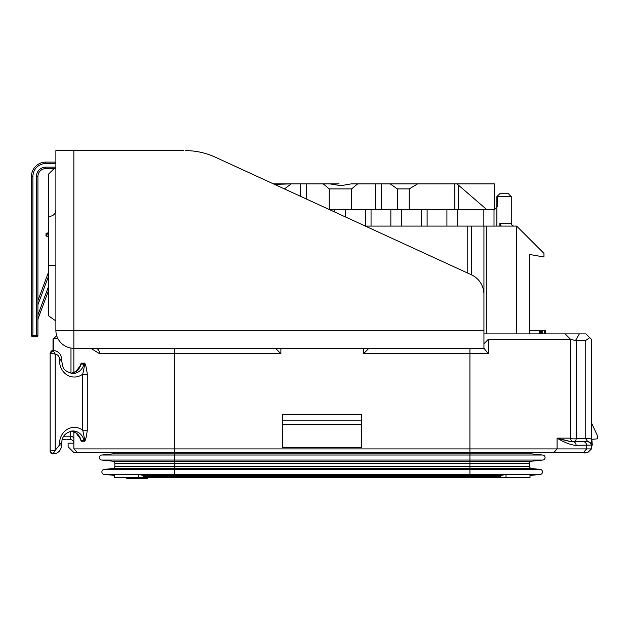 <?xml version="1.0" encoding="UTF-8"?>
<svg xmlns="http://www.w3.org/2000/svg" width="629" height="629" viewBox="0 0 629 629"><rect width="100%" height="100%" fill="white"/><g stroke="black" fill="none" stroke-linecap="round" stroke-linejoin="round"><path stroke-width="0.94" d="M73.86 341.099L73.86 337.506M31.45 335.343A1.439 1.439 0 0 0 32.889 336.782L32.889 335.343L31.45 335.343L31.45 176.49A14.373 14.373 0 0 1 45.823 162.109L55.887 162.109M32.889 336.782L36.482 336.782A1.439 1.439 0 0 0 37.921 335.343L37.921 176.49A7.91 7.91 0 0 1 45.823 168.58L54.094 168.58L48.7 173.974L48.7 265.619L55.887 265.619M183.479 150.614L55.887 150.614L55.887 330.311A17.974 17.974 0 0 0 73.86 348.285L483.937 348.285L488.348 353.679L488.348 339.298L483.937 343.835M365.347 226.086L516.645 226.086L516.645 333.905M273.481 183.896L215.275 157.171A71.879 71.879 0 0 0 185.272 150.614M46.239 235.883L46.688 236.221A1.439 1.344 118.5 0 1 46.68 236.221L46.688 236.221A1.439 1.344 118.5 0 1 46.53 236.119M45.791 235.026L45.933 235.443L45.791 235.026M579.348 333.905L586.008 333.905L591.402 339.298L589.766 337.663L585.748 340.423L575.488 340.541L579.348 333.905L483.937 333.905M483.937 226.086L483.937 326.718M570.558 441.519L557.074 438.138C564.638 440.386 569.937 441.582 572.98 441.731L587.808 441.731L585.748 438.751L576.211 438.751A3.593 0.747 0 0 1 572.492 438.798A3.593 0.747 0 0 1 570.558 438.138L570.558 339.298L565.164 333.905M575.488 340.541L570.558 339.298L488.348 339.298M73.86 431.753L73.86 448.917L591.402 448.917L587.808 452.51L586.071 452.51L587.643 452.51M73.86 448.917L77.453 452.51L469.926 452.51L469.926 353.679L363.538 353.679L368.932 348.285M191.515 348.285L183.479 348.733L183.479 348.285L185.162 348.285M186.813 348.285L188.37 348.285M193.087 348.285L193.732 348.285M158.846 348.285L159.499 348.285M164.208 348.285L165.773 348.285M167.416 348.285L169.099 348.285M275.486 348.285L280.88 353.679L174.492 353.679L174.492 348.733L161.818 348.285M183.479 348.733L174.492 348.733L174.492 348.285M282.673 447.706L361.746 447.706L361.746 414.417L282.673 414.417L282.673 447.706M471.286 226.086L471.365 274.771M73.86 333.905L73.86 330.311L483.937 330.311L483.937 348.285M483.937 330.311L483.937 294.372A21.567 21.567 0 0 0 471.373 274.779L215.275 157.171M90.733 348.285L99.547 353.679A5.394 4.018 90 0 0 95.529 348.285M73.86 348.285L73.86 372.643L73.86 330.311L55.887 330.311M79.451 436.935L81.204 441.236L84.027 441.236C85.159 441.888 86.244 438.216 87.289 430.212L87.289 374.176C86.244 366.157 85.151 362.485 84.027 363.153L81.204 363.153L79.451 367.454M529.736 452.51A2.154 2.154 0 0 0 531.513 453.871L469.926 453.871L469.926 452.51L587.808 452.51L591.402 448.917L591.402 339.298L590.521 338.41M553.96 452.51L557.074 448.917L557.074 438.138C565.07 442.816 571.407 445.206 576.093 445.324L591.394 445.065M572.98 441.731A3.593 3.114 90 0 1 576.093 445.324M557.074 444.782L557.074 438.138L570.558 438.138A3.593 3.593 0 0 0 574.151 441.731L583.39 441.731M101.874 455.026A2.516 2.516 0 0 0 99.358 457.542A2.516 2.516 0 0 0 101.874 460.058A2.516 2.516 0 0 1 99.358 457.542A2.516 2.516 0 0 1 101.874 455.026A2.516 2.516 0 0 0 99.358 457.542A2.516 2.516 0 0 0 101.874 460.058L112.898 461.214A2.154 2.154 0 0 1 114.832 463.361A2.154 2.154 0 0 0 112.898 461.214A2.154 2.154 0 0 1 114.832 463.361L174.492 463.361L174.492 466.364L114.832 466.364L114.832 463.361A2.154 2.154 0 0 0 112.898 461.214L101.874 460.058A2.516 2.516 0 0 1 99.358 457.542A2.516 2.516 0 0 1 101.874 455.026L112.898 453.871A2.154 2.154 0 0 0 114.682 452.51A2.154 2.154 0 0 1 112.898 453.871L101.874 455.026L542.544 455.026L531.513 453.871M101.874 460.058L542.544 460.058L531.513 461.214A2.154 2.154 0 0 0 529.587 463.361L529.587 466.364A2.154 2.154 0 0 0 531.513 468.511L112.898 468.511A2.154 2.154 0 0 0 114.832 466.364A2.154 2.154 0 0 1 112.898 468.511L104.406 469.407L112.898 468.511M542.544 455.026A2.516 2.516 0 0 1 545.06 457.542A2.516 2.516 0 0 1 542.544 460.058A2.516 2.516 0 0 0 545.06 457.542A2.516 2.516 0 0 0 542.544 455.026A2.516 2.516 0 0 1 545.06 457.542A2.516 2.516 0 0 1 542.544 460.058M104.406 469.407L540.004 469.407L531.513 468.511L540.004 469.407A2.516 2.516 0 0 1 542.52 471.923A2.516 2.516 0 0 1 540.004 474.439L506.023 474.439L506.023 477.67L114.423 477.67L114.423 474.439L104.406 474.439A2.516 2.516 0 0 1 101.89 471.923A2.516 2.516 0 0 1 104.406 469.407A2.516 2.516 0 0 0 101.89 471.923A2.516 2.516 0 0 0 104.406 474.439L114.423 475.327M506.023 477.67L529.995 477.67L529.995 476.2A2.154 2.154 0 0 1 531.513 475.327L540.004 474.439M500.024 477.67L500.723 476.727L143.695 476.727L144.395 477.67M469.926 477.67L469.926 475.327L501.643 475.327A2.154 1.109 -90 0 0 500.723 476.727M501.643 475.327L506.023 474.439L114.423 474.439M529.995 477.67L529.995 474.439M138.396 477.67L138.396 474.439L142.767 475.327A2.154 1.109 -90 0 1 143.695 476.727M114.423 476.2A2.154 2.154 0 0 0 112.898 475.327A2.154 2.154 0 0 1 114.423 476.2M136.658 477.67L136.658 478.386L134.189 478.386M137.429 478.386L136.658 478.386M139.937 477.67L139.937 478.386L138.246 478.386M143.019 477.67L143.019 478.386L140.81 478.386M147.493 477.67L147.493 478.386L146.997 478.386M147.186 477.67L147.186 478.386L145.315 478.386M146.093 477.67L146.093 478.386L143.019 478.386M144.285 477.67L144.285 478.386M144.772 477.67L144.772 478.386M145.873 477.67L145.873 478.386M140.448 477.67L140.448 478.386L139.937 478.386M140.88 477.67L140.88 478.386L140.322 478.386L140.314 477.67L140.322 478.386M141.234 478.386L141.163 477.67M142.288 478.386L142.752 477.67L142.288 478.386M137.146 477.67L137.146 478.386L138.624 478.386L138.482 477.67M137.138 478.386L137.138 477.67M132.538 477.67L132.538 478.386L132.224 477.67M134.048 477.67L134.048 478.386L132.538 478.386M134.213 477.67L134.048 478.386M134.449 477.67L134.449 478.386M130.478 477.67L130.478 478.386L129.236 478.386L129.385 477.67M132.019 477.67L132.019 478.386L130.274 478.386M126.806 477.67L126.806 478.386L126.413 477.67M127.192 477.67L126.806 478.386M127.766 477.67L127.766 478.386L127.192 478.386M129.315 478.386L127.766 478.386M132.593 478.386L131.728 478.386M135.038 477.67L135.038 478.386M413.858 183.896L415.651 183.896M273.466 183.896L291.203 183.896L274.464 184.352M284.418 188.92L291.203 183.896L329.934 183.896L340.902 185.681L351.061 183.896L494.363 183.896L494.363 209.551M339.102 183.896L306.512 183.896L306.512 199.071M486.712 209.551L458.219 184.957L458.219 209.551M456.984 183.896L458.219 184.957M329.344 209.551L494.52 209.551L496.879 207.027L494.52 209.551M334.785 212.052L334.785 209.551M345.573 217.005L345.573 209.551M390.853 226.086L390.853 209.551M401.64 226.086L401.64 209.551M446.92 226.086L446.92 209.551M457.708 226.086L457.708 209.551M483.843 209.551L483.843 226.086M499.866 226.086L499.866 223.209L511.259 223.209A2.878 2.878 0 0 0 514.129 226.086A2.878 2.878 0 0 1 511.259 223.209L511.259 196.618L511.259 223.209L511.259 196.618L511.259 223.209L511.259 196.618L496.879 196.618L496.879 226.086L496.886 206.682M508.318 193.74L506.494 193.74M496.879 196.618L499.756 193.74L508.381 193.74L511.259 196.618M499.866 223.209L500.739 226.086L501.069 225.748M329.234 209.504L329.234 188.92L323.282 183.896M329.234 188.92L351.627 188.92L351.627 209.551M357.626 183.896L351.627 188.92M390.255 183.896L397.316 188.92L397.316 209.551M397.316 188.92L409.251 188.92L409.251 209.551M417.577 183.896L409.251 188.92M582.084 452.51L583.995 453.006L583.405 452.51L583.995 453.006L586.071 452.51M567.106 452.51L573.105 452.51M77.453 452.51L73.86 452.51L68.113 446.763L68.113 443.17L73.86 443.17A3.593 3.593 0 0 0 70.267 439.577L71.336 439.734M54.511 337.812L56.689 335.619L53.017 339.298L53.017 350.439L50.139 353.317L50.139 451.072L55.195 450.317L53.048 453.949A8.987 8.208 90 0 0 53.158 453.949L50.139 451.072A2.878 2.878 0 0 0 53.001 453.949L53.001 453.949M53.717 350.463L53.709 338.614L57.923 338.622M81.204 363.153A3.593 3.302 -70.8 0 1 81.047 364.073L79.262 368.209M84.027 363.153A3.593 3.2 -106.6 0 1 83.971 364.073L81.047 364.073A12.58 11.495 90 0 1 71.415 373.335M87.289 374.176L82.713 374.176C84.428 366.77 84.852 363.397 83.971 364.073A12.58 11.495 -90 0 1 72.862 373.445C61.375 370.764 63.026 366.157 61.681 360.865L61.681 359.426C61.186 353.978 58.348 350.982 53.158 350.439A8.987 8.208 90 0 0 53.04 350.439L55.195 354.072L50.139 353.317L50.139 354.276M87.289 430.212L82.713 430.212L82.713 374.176A16.173 14.774 -90 0 1 67.452 375.183A16.173 14.774 -90 0 1 59.543 360.865L61.681 360.865M84.027 441.236A3.593 3.2 106.6 0 0 83.971 440.316C84.844 440.913 84.42 437.54 82.713 430.212A16.173 14.774 -90 0 0 67.452 429.206A16.173 14.774 -90 0 0 59.543 443.524L61.681 443.524C61.823 436.416 65.55 432.225 72.862 430.944A12.58 11.495 -90 0 1 83.971 440.316L81.047 440.316A12.58 11.495 90 0 0 71.415 431.054M81.204 441.236A3.593 3.302 70.8 0 0 81.047 440.316L79.262 436.18M73.86 432.453A3.593 2.752 0 0 0 73.719 431.691M73.223 441.118L73.569 441.755M73.79 442.439L73.86 443.17L73.79 442.439M66.139 439.577L62.247 439.577M53.001 350.439L53.04 350.439A2.878 2.626 90 0 0 50.454 353.317M70.935 439.64L71.596 439.828M73.86 438.963A3.593 2.752 0 0 0 70.267 436.211L70.267 439.577L67.099 439.577M591.402 447.109L591.103 449.216M591.402 446.158L592.321 445.065L591.818 439.333L597.55 438.838L597.236 435.252L591.402 422.735M585.788 452.849L583.995 453.006L583.405 452.51M587.808 441.731A3.593 3.593 0 0 1 591.402 445.324A3.593 3.593 0 0 0 587.808 441.731M576.211 340.423L576.211 438.751A3.593 2.091 -90 0 1 574.151 441.731M585.748 340.423L585.748 438.751A3.593 0.747 0 0 1 589.467 438.696A3.593 0.747 0 0 1 591.402 439.356L591.402 445.316M516.645 226.086L543.959 253.401L543.959 256.994L529.587 254.462L529.587 333.905M539.47 333.905L539.47 330.311L545.209 330.311M529.587 330.311L539.47 330.311M540.712 333.905L540.712 330.311M544.722 333.905L544.722 330.311M544.8 333.905L544.8 330.311M545.351 333.905L545.351 330.311L545.547 333.905M544.918 330.311L545.351 330.311M545.209 333.905L545.209 330.335M32.889 176.49A12.942 12.942 0 0 1 45.823 163.548L45.823 162.109A14.373 14.373 0 0 0 31.45 176.49L32.889 176.49L32.889 335.343L36.482 335.343L36.482 336.782M48.7 271.681L37.921 300.591M37.921 320.531A7.91 7.91 0 0 1 38.416 317.763L48.7 290.189M48.7 237.314L46.688 236.221L45.964 233.791A1.439 1.431 28.5 0 1 47.23 233.037L48.7 234.295M45.964 233.791L46.688 236.221L47.372 233.548M54.094 168.58L55.887 168.58M55.887 320.971L48.7 315.939L48.7 265.619M37.921 335.343L36.482 335.343L36.482 176.49A9.341 9.341 0 0 1 45.823 167.141A9.341 9.341 0 0 0 36.482 176.49A9.341 9.341 0 0 1 45.823 167.141L55.887 167.141M45.823 163.548L55.887 163.548M37.921 176.49L36.482 176.49A9.341 9.341 0 0 1 45.823 167.141L45.823 168.58M486.28 226.086L486.28 333.905M469.926 348.285L469.926 353.679L488.348 353.679M363.538 353.679L363.538 348.285M280.88 348.285L280.88 353.679M112.898 461.214L469.926 461.214L469.926 453.871L174.492 453.871L174.492 353.679L99.547 353.679M467.764 226.086L467.764 273.12M169.028 348.694L169.036 348.285M583.476 441.731A3.593 3.114 90 0 1 586.59 445.324L586.59 448.917L583.476 452.51M531.513 461.214L469.926 461.214L469.926 463.361L174.492 463.361L174.492 453.871L112.898 453.871M529.587 463.361L469.926 463.361L469.926 466.364L174.492 466.364L174.492 475.327L469.926 475.327L469.926 466.364L529.587 466.364M174.492 477.67L174.492 475.327L142.767 475.327M529.995 476.2A2.154 2.154 0 0 1 531.513 475.327L529.995 475.327M139.072 477.67L139.072 478.386M146.699 477.67L146.699 478.386M145.26 477.67L145.26 478.386M140.935 477.67L140.935 478.386M141.777 477.67L141.777 478.386M142.429 477.67L142.429 478.386M137.083 477.67L137.083 478.386M137.397 477.67L137.397 478.386M137.963 477.67L137.963 478.386M138.624 477.67L138.624 478.386L138.624 477.67M129.865 477.67L129.865 478.386M130.848 477.67L130.848 478.386M131.571 477.67L131.571 478.386M129.236 477.67L129.236 478.386M128.009 477.67L128.009 478.386L127.986 477.67M128.473 477.67L128.473 478.386M132.106 477.67L132.106 478.386M365.378 226.086L365.378 209.551M371.047 226.086L371.047 209.551M421.446 226.086L421.446 209.551M427.115 226.086L427.115 209.551M494.009 226.086L494.009 209.551M497.476 206.682L497.476 196.618M300.528 196.319L300.528 183.896M375.285 209.551L375.285 183.896M381.268 209.551L381.268 183.896M454.814 183.896L454.814 209.551M73.86 150.614L73.86 330.311M70.267 431.29L70.267 436.211L63.765 436.211M70.983 373.264L70.983 348.049M59.543 360.865L59.543 359.426A5.394 4.922 90 0 0 55.195 354.072L55.195 450.317L59.543 444.962L59.543 443.524M59.543 444.962L61.681 444.962L61.681 443.524M50.454 451.072A2.878 2.626 90 0 0 53.04 453.949M59.543 359.426L61.681 359.426M282.673 424.229L361.746 424.229M282.673 420.164L361.746 420.164M541.372 333.905L541.372 330.311M542.481 333.905L542.481 330.311M48.7 275.793L37.921 304.703M37.921 314.987L48.7 286.077M38.416 317.763L37.921 317.574M47.254 232.982L48.7 232.982L45.988 233.736M147.217 478.386L147.217 477.67M132.035 478.386L132.035 477.67M129.197 478.386L129.197 477.67M71.399 373.335L76.046 371.393L80.245 365.724M71.399 431.054L76.046 432.996L80.245 438.665M53.158 453.949C58.348 453.407 61.186 450.411 61.681 444.962M53.158 350.439L50.139 353.317M591.323 449.075L587.808 452.51M591.37 444.852L590.175 442.619L588.021 441.739M49.424 216.4C53.347 216.014 55.509 213.86 55.887 209.929"/></g></svg>
